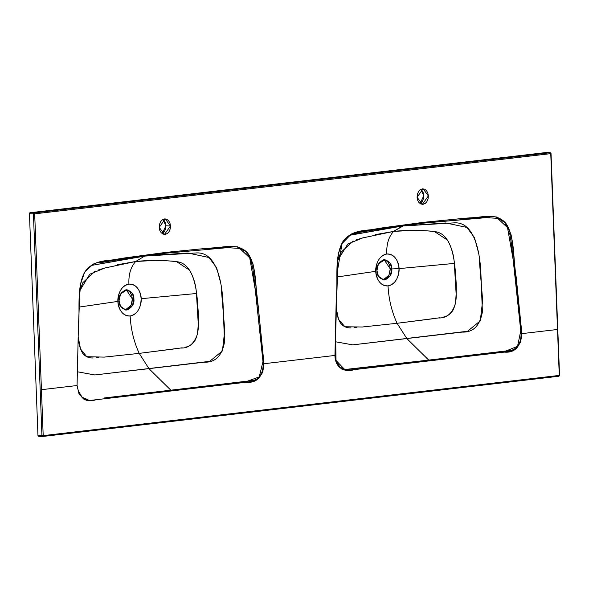 <?xml version="1.0" encoding="UTF-8"?>
<svg xmlns="http://www.w3.org/2000/svg" width="589" height="589" viewBox="0 0 589 589"><rect width="100%" height="100%" fill="white"/><g stroke="black" fill="none" stroke-linecap="round" stroke-linejoin="round"><path stroke-width="0.88" d="M104.555 397.921L170.825 390.19L171.163 390.971L246.261 382.217C256.635 383.255 262.547 377.093 263.997 363.722L258.232 306.442C254.816 288.477 257.577 265.727 247.019 252.239C234.952 241.247 220.087 249.169 206.798 248.33L165.84 252.394L165.295 253.248L165.84 252.394L124.227 257.989C111.071 261.891 94.822 257.452 84.617 272.258C76.231 288.382 80.303 309.645 78.381 328.132L77.063 385.53L41.436 389.69L43.196 435.624L559.27 375.414L557.511 329.479L521.876 333.632L520.632 342.047L516.487 348.504L510.582 351.338L347.679 370.356L341.546 369.001L336.842 363.546L334.942 355.447L263.997 363.722L262.738 372.189L258.497 378.69L252.519 381.458L95.889 399.762L89.616 400.454L83.55 399.018L78.941 393.577L77.063 385.53L78.381 328.132L80.17 285.142L84.617 272.258L93.187 264.078L98.267 262.319L124.227 257.989L165.84 252.394L206.798 248.33L232.412 246.563L237.522 246.828L247.019 252.239L252.946 263.747L254.22 270.741L258.232 306.442L263.997 363.722L334.942 355.447L337.526 261.023L338.248 253.793L343.247 241.011L352.244 233.443L357.287 232L382.806 227.796L423.712 222.303L465.384 218.188L491.44 216.45L496.608 217.01L505.73 223.128L511.119 234.864L512.231 241.784L521.876 333.632L557.511 329.479L550.752 153.633L34.677 213.844L41.436 389.69L77.063 385.53C79.434 398.37 85.707 403.112 95.889 399.762L171.163 390.971L170.825 390.19L148.951 368.64L94.777 374.957L77.468 371.792L94.873 374.95L209.713 361.344L222.428 350.904L224.77 330.488L221.361 289.339M37.968 435.47L29.45 213.697L30.061 212.732L546.136 152.522L550.111 152.72L34.037 212.931A0.891 0.611 83.3 0 1 34.677 213.844L550.752 153.633L559.27 375.414L558.696 376.268A0.891 0.611 -96.7 0 0 558.77 376.261L558.762 376.261A0.891 0.611 -96.7 0 0 559.27 375.414L558.762 376.261L42.688 436.478A0.891 0.611 83.3 0 1 42.622 436.478A0.891 0.648 -87.2 0 1 41.944 435.669L37.968 435.47A0.891 0.648 92.8 0 0 38.646 436.28L37.968 435.47L29.45 213.697L33.426 213.888L41.944 435.669L37.968 435.47M420.575 203.264L422.342 201.372L423.469 198.714L423.786 195.703L423.241 192.787L421.923 190.416M162.697 233.347L164.464 231.455L165.59 228.804L165.907 225.786L165.362 222.87L164.044 220.5M546.29 152.529A0.891 0.648 92.8 0 0 546.136 152.522L30.061 212.732L34.037 212.931L30.061 212.732A0.891 0.648 92.8 0 0 29.45 213.697L33.426 213.888A0.891 0.648 -87.2 0 1 34.037 212.931L33.426 213.888L41.944 435.669L42.688 436.478A0.891 0.611 83.3 0 0 43.196 435.624L41.944 435.669L43.196 435.624L34.677 213.844L33.426 213.888L34.677 213.844L34.037 212.931L550.111 152.72A0.891 0.648 -87.2 0 1 550.789 153.53L550.789 153.53M546.136 152.522L550.111 152.72L550.752 153.633A0.891 0.611 -96.7 0 0 550.111 152.72L546.209 152.522M417.086 197.241L423.108 188.811L428.365 195.923L422.342 204.354L417.086 197.241L417.402 194.23L418.529 191.572L420.288 189.68L422.431 188.833L424.61 189.172L426.502 190.637L427.82 193.008L428.365 195.923L428.048 198.942L426.922 201.593L425.162 203.492L423.02 204.331L420.841 203.993L418.948 202.528L417.63 200.157L417.086 197.241M420.082 203.566L423.786 195.703L420.782 189.371M170.493 226.014L170.177 229.025L169.05 231.683L167.283 233.575L165.148 234.415L162.969 234.083L161.069 232.611L159.752 230.24L159.207 227.332L159.523 224.313L160.65 221.655L162.417 219.763L164.552 218.924L166.731 219.263L168.631 220.728L169.949 223.098L170.493 226.014L165.907 225.786L170.493 226.014L164.464 234.444L159.207 227.332L165.229 218.902L170.493 226.014M559.27 375.414L43.196 435.624L42.622 436.478L38.572 436.287M431.612 318.921L397.089 323.287C391.773 311.78 388.755 299.315 388.026 285.893C395.035 284.126 398.701 278.361 399.018 268.606L391.773 268.945L399.018 268.606C399.666 273.208 396.611 284.671 388.026 285.893C379.426 286.681 375.524 276.027 375.811 271.315C375.164 266.707 378.219 255.243 386.804 254.021C395.396 253.241 399.305 263.887 399.018 268.606L454.318 263.416L456.188 294.787C456.35 299.897 455.341 304.94 453.155 309.917C450.821 313.908 447.471 316.315 443.097 317.132M391.773 268.945C392.009 264.078 389.41 260.971 383.969 259.624C378.675 262.223 376.334 265.911 376.945 270.675C376.71 275.534 379.309 278.641 384.75 279.989C390.036 277.39 392.377 273.708 391.773 268.945L390.242 268.871L391.773 268.945L390.316 275.637L383.859 280.018L378.44 276.241L376.945 270.675L378.403 263.975L384.86 259.594L390.271 263.379L391.773 268.945M383.093 279.93L388.968 275.21L390.242 268.871L384.094 259.616M362.537 326.976L397.089 323.287L406.83 338.55L352.782 344.859L335.384 341.745L352.693 344.867L467.585 331.254L480.3 320.821L482.649 300.397L479.24 259.248M353.113 240.982L340.744 252.571L337.85 260.11L347.797 244.001L362.736 237.904L393.562 231.425C407.603 229.887 421.577 229.982 435.492 231.713C451.196 234.113 454.642 257.96 455.621 275.851C456.615 285.393 456.468 294.883 455.172 304.322C451.954 313.804 446.359 318.347 438.393 317.957L397.089 323.287L362.264 327.005L344.918 326.762L338.528 319.282L336.334 308.769C336.562 313.871 337.953 318.634 340.501 323.059C343.115 326.475 346.626 328.08 351.015 327.882M375.024 234.694L393.562 231.425L403.73 225.594L349.984 235.225L402.501 226.007L445.851 222.959L466.9 227.428L474.491 237.625L478.18 251.474M397.089 323.287L406.83 338.55L462.166 332.093C473.151 332.527 479.888 325.791 482.391 311.898L480.955 274.901C480.175 251.724 474.351 221.361 454.001 222.87L402.501 226.007L393.562 231.425C388.622 236.874 386.369 244.406 386.804 254.021C379.787 255.788 376.128 261.553 375.811 271.315L337.217 276.955L375.811 271.315C376.872 280.909 380.943 285.775 388.026 285.893C388.755 299.315 391.773 311.78 397.089 323.287M368.574 230.814L363.862 231.602M336.135 309.026L335.2 355.226M336.024 360.483L339.978 367.197L345.817 369.634L428.704 360.1L406.83 338.55L428.704 360.1L344.712 369.531L336.024 360.49L335.568 331.209L337.328 271.728L342.025 243.603L350.352 235.011L360.424 232.191L381.311 228.797L423.167 223.157L489.577 217.341M440.035 317.707L437.443 318.089M354.099 327.734L356.698 327.513M509.64 232.972L511.48 243.942L521.088 333.941C521.007 342.739 517.827 348.195 511.554 350.308L428.704 360.1L429.035 360.88L428.704 360.1L505.671 351.125L517.54 346.31L520.823 330.62L513.394 261.001L507.527 227.634L497.565 218.305L484.887 217.606L474.984 218.269M505.038 223.82L507.909 228.392M501.062 220.109L502.402 221.125M355.984 239.959L362.75 237.897M412.175 230.365L393.562 231.425C388.622 236.874 386.369 244.406 386.804 254.021C393.886 254.146 397.958 259.005 399.018 268.606L454.325 263.416C453.832 255.089 451.564 247.321 447.522 240.113L434.343 231.492M431.479 231.153L424.507 230.682M334.942 355.447C335.089 368.876 346.052 372.572 353.937 369.656L504.309 352.112C514.653 353.061 520.507 346.906 521.876 333.632L516.185 277.051C512.864 259.175 515.272 237.153 505.73 223.128C494.48 210.818 478.717 218.998 465.384 218.188L423.712 222.303L382.806 227.796C369.701 231.713 354.357 227.31 343.247 241.011C333.808 256.833 338.292 278.737 336.275 297.335L334.942 355.447M423.167 223.157L423.712 222.303L423.167 223.157M423.241 223.15L484.887 217.606M383.218 279.915L386.031 278.811L388.35 276.322L389.83 272.832L390.242 268.871L389.528 265.035L387.798 261.921L385.309 259.992M165.597 391.619L164.765 390.897L165.597 391.619M173.733 349.005L139.21 353.378L180.521 348.04C188.487 348.438 194.076 343.895 197.3 334.412C198.589 324.966 198.736 315.476 197.749 305.941C196.77 288.043 193.317 264.196 177.613 261.803C163.705 260.066 149.724 259.97 135.684 261.509L144.629 256.097L92.083 265.315L145.851 255.678L187.979 253.042L209.021 257.518L216.612 267.715L220.308 281.564M101.868 262.399L99.401 262.841M80.781 283.007L79.736 294.316M78.146 390.566L82.085 397.266L88.026 399.717M104.665 357.067L139.21 353.378L148.951 368.64L204.295 362.183C215.272 362.61 222.009 355.881 224.512 341.981L223.084 304.984C222.296 281.814 216.472 251.451 196.13 252.961L144.629 256.097L135.684 261.509C130.743 266.964 128.49 274.496 128.925 284.112C136.007 284.229 140.086 289.089 141.139 298.689L196.446 293.506L198.316 324.87C198.478 329.987 197.462 335.031 195.276 340.008C192.949 343.991 189.592 346.398 185.226 347.223M154.303 260.448L135.684 261.509C130.743 266.964 128.49 274.496 128.925 284.112C137.524 283.324 141.434 293.977 141.139 298.689C141.787 303.298 138.732 314.762 130.147 315.984C130.876 329.406 133.902 341.87 139.21 353.378C133.902 341.87 130.876 329.406 130.147 315.984C137.163 314.217 140.83 308.452 141.139 298.689L196.446 293.506C195.96 285.179 193.693 277.412 189.643 270.196L176.464 261.582M182.163 347.797L179.564 348.18M78.455 338.859C78.69 343.961 80.075 348.725 82.622 353.15C85.243 356.559 88.748 358.164 93.143 357.965M96.221 357.825L98.827 357.597M130.147 315.984C123.064 315.859 118.993 310.999 117.933 301.399L79.265 307.06L117.933 301.399L119.066 300.758L117.933 301.399C117.292 296.79 120.347 285.326 128.925 284.112C121.916 285.879 118.249 291.636 117.933 301.399C117.645 306.118 121.555 316.764 130.147 315.984M246.231 252.828C249.272 254.684 251.68 261.302 253.447 272.67L263.195 363.627C263.165 372.712 260.021 378.293 253.763 380.369L170.825 390.19L148.951 368.64L139.21 353.378L104.165 357.111L86.73 356.706L80.479 348.902L78.315 337.313M238.692 248.072L239.075 248.183M242.189 249.567L243.802 250.642M215.022 248.506L230.8 247.476M173.608 261.236L166.635 260.765M117.152 264.785L135.684 261.509L104.746 268.024L89.771 274.202L79.898 290.495L82.872 282.654L95.241 271.065M98.105 270.042L104.871 267.988M165.295 253.248L117.358 259.837L98.761 262.966M165.362 253.241L227.339 247.667L239.745 248.418L249.736 257.886L255.574 291.518L263.018 361.425L259.241 376.916L247.211 381.274L170.825 390.19M125.347 309.998L128.152 308.894L130.471 306.405L131.951 302.915L132.37 298.954L131.656 295.126L129.919 292.011L127.43 290.082M119.066 300.758C118.831 305.625 121.43 308.724 126.871 310.079C132.164 307.473 134.506 303.791 133.894 299.028C134.13 294.169 131.531 291.062 126.09 289.714C120.804 292.313 118.463 295.995 119.066 300.758L120.524 294.058L126.981 289.685L132.4 293.462L133.894 299.028L132.437 305.728L125.98 310.108L120.568 306.324L119.066 300.758M125.221 310.013L131.089 305.293L132.37 298.954L126.215 289.7M162.211 233.656L165.907 225.786L162.91 219.461M42.761 436.464L558.696 376.268M38.646 436.28L42.467 436.471M559.55 375.348L551.032 153.567L550.185 152.713M336.024 360.49L335.178 353.135L335.384 342.018L337.939 258.704C339.316 243.986 344.97 238.516 349.387 235.578L356.654 232.876L375.73 229.666L423.204 223.157M227.03 247.689L225.859 247.763M165.332 253.241L227.339 247.667"/></g></svg>
